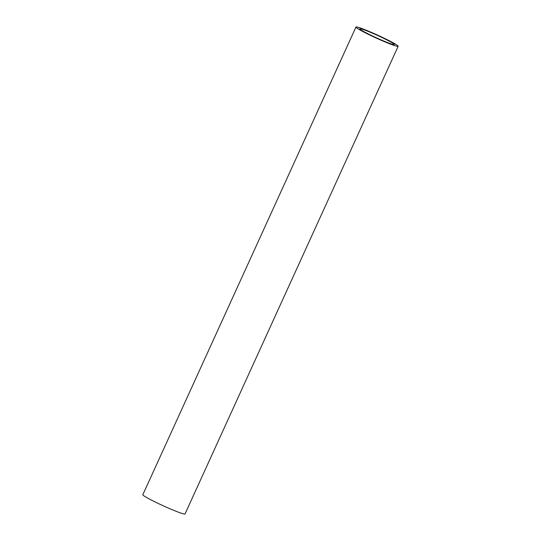 <?xml version="1.0" encoding="UTF-8"?>
<svg xmlns="http://www.w3.org/2000/svg" width="541" height="541" viewBox="0 0 541 541"><rect width="100%" height="100%" fill="white"/><g stroke="black" fill="none" stroke-linecap="round" stroke-linejoin="round"><path stroke-width="0.81" d="M387.085 42.766A23.182 1.609 -155.5 0 1 365.966 33.143A23.182 1.609 -155.5 0 1 355.971 27.05A23.182 1.609 -155.5 0 1 367.041 30.567A23.182 1.609 -155.5 0 1 388.168 40.19A23.182 1.609 -155.5 0 1 398.162 46.276A23.182 1.609 -155.5 0 1 387.085 42.766M355.971 27.05L142.838 494.724A23.182 1.609 24.5 0 0 152.833 500.81A23.182 1.609 24.5 0 0 173.959 510.433A23.182 1.609 24.5 0 0 185.029 513.95L398.162 46.276M368.867 31.676A18.969 1.319 -155.5 0 1 386.152 39.547A18.969 1.319 -155.5 0 1 394.328 44.531A18.969 1.319 -155.5 0 1 385.266 41.657A18.969 1.319 -155.5 0 1 367.981 33.779A18.969 1.319 -155.5 0 1 359.806 28.795A18.969 1.319 -155.5 0 1 368.867 31.676"/></g></svg>
